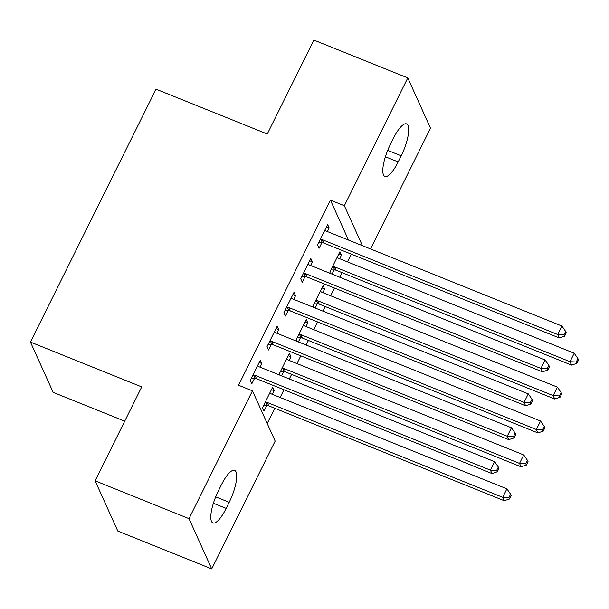 <?xml version="1.0" encoding="UTF-8"?>
<svg xmlns="http://www.w3.org/2000/svg" width="609" height="609" viewBox="0 0 609 609"><rect width="100%" height="100%" fill="white"/><g stroke="black" fill="none" stroke-linecap="round" stroke-linejoin="round"><path stroke-width="0.91" d="M267.214 423.499L274.773 408.274M280.125 397.479L283.961 389.752M289.321 378.965L291.604 374.368M296.956 363.581L300.793 355.846M306.152 345.059L308.428 340.461M313.787 329.675L317.624 321.948M322.983 311.153L325.259 306.563M330.618 295.768L334.455 288.042M339.807 277.255L342.091 272.657M347.45 261.87L351.286 254.136M275.169 441.099L211.719 568.913L189.003 518.655L252.453 390.841L275.169 441.099M189.003 518.655L95.111 480.828L117.826 531.086L211.719 568.913M124.723 421.177L53.166 392.348L30.45 342.083L156.003 89.165L267.282 133.995L313.901 40.087L407.794 77.914L430.502 128.172L370.546 248.952M288.285 355.74L290.973 356.821L289.435 353.426L279.341 373.766L279.988 375.205M290.973 356.821L289.176 360.444M283.596 371.68L281.541 375.829M276.006 328.571L278.694 329.659L277.156 326.257L267.062 346.605L268.592 350L271.317 344.511M278.694 329.659L276.897 333.275M321.948 287.935L324.627 289.016L323.097 285.621L312.996 305.962L313.643 307.393M324.627 289.016L322.831 292.632M317.259 303.868L315.196 308.017M309.669 260.766L312.356 261.847L310.818 258.452L300.724 278.793L302.254 282.188L304.98 276.707M312.356 261.847L310.56 265.471M348.485 240.06L330.436 200.125L238.545 385.238L252.453 390.841M326.5 226.868L329.18 227.949L327.65 224.546L317.548 244.894L319.086 248.289L321.811 242.801M329.18 227.949L327.383 231.565M338.779 254.029L341.459 255.118L339.929 251.715L329.827 272.063L330.474 273.494M341.459 255.118L339.662 258.734M334.09 269.97L332.027 274.119M292.838 294.672L295.525 295.753L293.987 292.358L283.893 312.699L285.423 316.094L288.148 310.605M295.525 295.753L293.728 299.369M305.117 321.841L307.804 322.922L306.266 319.527L296.164 339.868L296.811 341.299M307.804 322.922L306.007 326.538M300.427 337.774L298.364 341.923M259.183 362.477L261.862 363.558L260.332 360.163L250.23 380.503L251.768 383.898L254.493 378.41M261.862 363.558L260.066 367.174M271.454 389.646L274.141 390.727L272.604 387.332L262.509 407.672L264.04 411.067L266.765 405.579M274.141 390.727L272.345 394.343M226.167 508.408A25.038 7.148 -68.1 0 1 212.884 522.933A25.038 7.148 -68.1 0 1 218.311 491.014L221.341 484.916A25.038 7.148 -68.1 0 1 234.625 470.384A25.038 7.148 -68.1 0 1 229.197 502.303L226.167 508.408L213.386 503.255M330.436 200.125L344.344 205.728L407.794 77.914M95.111 480.828L141.73 386.913L30.45 342.083M393.345 138.426A25.038 7.148 -68.1 0 1 406.629 123.893A25.038 7.148 -68.1 0 1 401.202 155.813L398.172 161.91A25.038 7.148 -68.1 0 1 384.888 176.443A25.038 7.148 -68.1 0 1 390.316 144.523L393.345 138.426M362.393 245.663L344.344 205.728M322.306 239.687L323.836 243.082L559.268 337.926L557.73 334.531L322.306 239.687A3.913 3.616 -24.3 0 0 320.882 239.406L320.273 239.406M563.98 334.828L564.589 336.191L566.271 332.796L565.662 331.441L563.98 334.828L557.73 334.531L561.94 326.059L326.508 231.214A3.913 3.616 -24.3 0 1 325.335 230.446L324.924 230.035M323.836 243.082A3.913 3.616 -24.3 0 0 322.42 242.808L318.606 242.77M559.268 337.926L564.589 336.191M565.662 331.441L561.94 326.059M330.877 269.939L334.699 269.97A3.913 3.616 155.7 0 1 336.115 270.251L571.546 365.096L570.009 361.7L574.218 353.228L338.787 258.376A3.913 3.616 155.7 0 1 337.614 257.615L337.203 257.204M332.552 266.575L333.161 266.575A3.913 3.616 155.7 0 1 334.585 266.856L570.009 361.7L576.251 361.997L576.868 363.36L578.55 359.965L577.933 358.61L576.251 361.997M574.218 353.228L577.933 358.61M576.868 363.36L571.546 365.096M305.474 273.593L307.012 276.988L542.436 371.833L540.906 368.437L305.474 273.593A3.913 3.616 -24.3 0 0 304.051 273.312L303.442 273.304M547.148 368.734L547.757 370.089L549.44 366.702L548.831 365.347L547.148 368.734L540.906 368.437L545.108 359.965L309.684 265.113A3.913 3.616 -24.3 0 1 308.504 264.344L308.093 263.941M307.012 276.988A3.913 3.616 -24.3 0 0 305.589 276.707L301.775 276.676M542.436 371.833L547.757 370.089M548.831 365.347L545.108 359.965M288.643 307.492L290.181 310.887L525.605 405.739L524.075 402.343L288.643 307.492A3.913 3.616 -24.3 0 0 287.227 307.218L286.618 307.21M530.317 402.64L530.934 403.995L532.616 400.608L532 399.245L530.317 402.64L524.075 402.343L528.277 393.863L292.853 299.019A3.913 3.616 -24.3 0 1 291.673 298.25L291.262 297.847M290.181 310.887A3.913 3.616 -24.3 0 0 288.757 310.613L284.943 310.575M525.605 405.739L530.934 403.995M532 399.245L528.277 393.863M314.054 303.845L317.868 303.876A3.913 3.616 155.7 0 1 319.283 304.157L554.715 399.002L553.178 395.606L557.387 387.126L321.955 292.282A3.913 3.616 155.7 0 1 320.783 291.513L320.372 291.11M315.721 300.473L316.33 300.481A3.913 3.616 155.7 0 1 317.753 300.762L553.178 395.606L559.42 395.903L560.036 397.258L561.719 393.871L561.11 392.516L559.42 395.903M557.387 387.126L561.11 392.516M560.036 397.258L554.715 399.002M297.222 337.744L301.036 337.782A3.913 3.616 155.7 0 1 302.46 338.056L537.884 432.908L536.354 429.512L540.556 421.032L305.132 326.188A3.913 3.616 155.7 0 1 303.952 325.419L303.541 325.016M298.89 334.379L299.499 334.387A3.913 3.616 155.7 0 1 300.922 334.661L536.354 429.512L542.596 429.809L543.205 431.164L544.888 427.777L544.279 426.414L542.596 429.809M540.556 421.032L544.279 426.414M543.205 431.164L537.884 432.908M271.812 341.398L273.35 344.793L508.781 439.637L507.244 436.242L271.812 341.398A3.913 3.616 -24.3 0 0 270.396 341.116L269.787 341.116M513.486 436.539L514.103 437.901L515.785 434.506L515.168 433.151L513.486 436.539L507.244 436.242L511.453 427.769L276.022 332.917A3.913 3.616 -24.3 0 1 274.842 332.156L274.438 331.745M273.35 344.793A3.913 3.616 -24.3 0 0 271.926 344.511L268.112 344.481M508.781 439.637L514.103 437.901M515.168 433.151L511.453 427.769M254.988 375.304L256.518 378.699L491.95 473.543L490.412 470.148L254.988 375.304A3.913 3.616 -24.3 0 0 253.565 375.022L252.956 375.015M496.655 470.445L497.271 471.8L498.954 468.412L498.337 467.057L496.655 470.445L490.412 470.148L494.622 461.668L259.19 366.824A3.913 3.616 -24.3 0 1 258.018 366.055L257.607 365.651M256.518 378.699A3.913 3.616 -24.3 0 0 255.102 378.417L251.281 378.387M491.95 473.543L497.271 471.8M498.337 467.057L494.622 461.668M280.391 371.65L284.205 371.68A3.913 3.616 155.7 0 1 285.629 371.962L521.053 466.806L519.523 463.411L523.725 454.938L288.301 360.086A3.913 3.616 155.7 0 1 287.121 359.318L286.71 358.914M282.066 368.285L282.675 368.285A3.913 3.616 155.7 0 1 284.091 368.567L519.523 463.411L525.765 463.708L526.374 465.07L528.064 461.675L527.447 460.32L525.765 463.708M523.725 454.938L527.447 460.32M526.374 465.07L521.053 466.806M263.56 405.556L267.374 405.586A3.913 3.616 155.7 0 1 268.797 405.868L504.222 500.712L502.691 497.317L506.901 488.837L271.469 393.993A3.913 3.616 155.7 0 1 270.289 393.224L269.878 392.82M265.235 402.184L265.844 402.191A3.913 3.616 155.7 0 1 267.26 402.465L502.691 497.317L508.934 497.614L509.55 498.969L511.233 495.581L510.616 494.219L508.934 497.614M506.901 488.837L510.616 494.219M509.55 498.969L504.222 500.712M401.202 155.813L387.689 150.37M398.172 161.91L385.383 156.764M229.197 502.303L215.685 496.86M320.882 239.406L322.42 242.808M334.699 269.97L333.161 266.575M336.115 270.251L334.585 266.856M304.051 273.312L305.589 276.707M287.227 307.218L288.757 310.613M317.868 303.876L316.33 300.481M319.283 304.157L317.753 300.762M301.036 337.782L299.499 334.387M302.46 338.056L300.922 334.661M270.396 341.116L271.926 344.511M253.565 375.022L255.102 378.417M284.205 371.68L282.675 368.285M285.629 371.962L284.091 368.567M267.374 405.586L265.844 402.191M268.797 405.868L267.26 402.465"/></g></svg>
